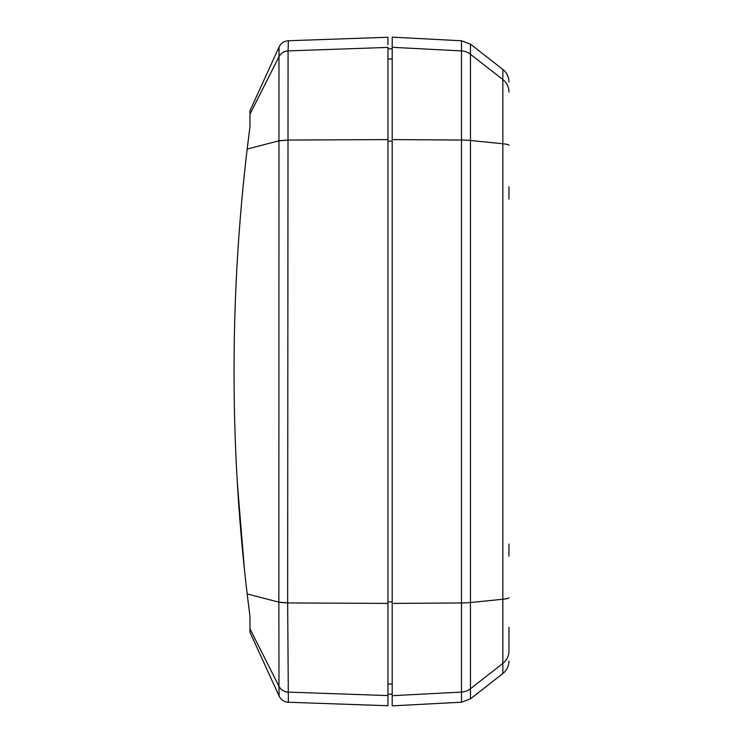 <?xml version="1.0" encoding="UTF-8"?>
<svg xmlns="http://www.w3.org/2000/svg" width="743" height="743" viewBox="0 0 743 743"><rect width="100%" height="100%" fill="white"/><g stroke="black" fill="none" stroke-linecap="round" stroke-linejoin="round"><path stroke-width="1.11" d="M247.967 142.591L249.954 126.83L247.967 142.591C238.689 218.609 234.054 294.915 234.045 371.5L234.045 371.546M288.377 702.256L287.662 602.945L288.07 50.933C283.984 51.221 280.956 53.152 278.978 56.728L278.857 602.155L247.187 593.945L249.964 616.272L249.964 632.191L279.089 696.052C281.012 699.878 284.105 701.94 288.377 702.256L387.948 705.739L387.948 47.413L288.07 50.895C283.984 51.183 280.956 53.115 278.978 56.691L279.089 46.948L249.964 110.809L279.089 46.948L278.978 56.728L249.964 114.19L249.964 110.809L249.964 126.737L247.187 149.055C238.447 222.659 234.064 296.81 234.045 371.5C234.064 446.246 238.447 520.388 247.187 593.945L249.146 609.864M249.425 612.074L249.759 614.647M249.759 614.693L247.967 600.409M237.351 483.229L244.466 569.621M246.137 584.89L246.583 588.8M249.964 630.008L249.964 628.81L278.978 686.272L279.089 696.052L249.964 632.191M287.662 602.833L278.857 602.155L278.978 686.272C280.956 689.848 283.984 691.779 288.07 692.067M387.948 44.803L387.948 37.261L288.377 40.744L288.07 50.933M288.377 40.744C284.105 41.06 281.012 43.122 279.089 46.948C281.012 43.122 284.105 41.06 288.377 40.744L288.312 42.314M387.948 694.761L387.948 695.234M508.955 627.306L508.955 650.942C508.955 664.391 508.955 664.391 508.955 650.942A15.919 15.891 180 0 1 502.835 663.471L502.835 673.567C506.8 670.325 508.834 666.137 508.955 661.019M508.955 92.058C508.955 78.609 508.955 78.609 508.955 92.058A15.919 15.891 180 0 0 502.835 79.529L502.835 599.257A15.919 2.053 0 0 0 508.955 597.632M392.202 695.699L392.202 705.85L461.487 702.219L461.487 692.077L392.202 695.699L392.202 37.15L461.487 40.781L470.458 44.134L470.458 602.517L502.835 599.257L502.835 663.471L470.458 688.733L470.458 698.866L461.487 702.219M508.955 199.022L508.955 186.809M508.955 556.191L508.955 543.978M287.662 140.167L278.857 140.845L247.187 149.055M387.948 139.6L287.662 140.055L278.857 140.715M278.857 602.285L287.662 602.945L387.948 603.4M278.978 686.309C280.956 689.885 283.984 691.817 288.07 692.105L387.948 695.587M387.948 58.957L392.202 58.957M392.202 684.043L387.948 684.043M392.202 601.914L387.948 601.914M392.202 141.086L387.948 141.086M508.955 145.368A15.919 2.053 180 0 0 502.835 143.743L470.458 140.483A15.919 2.053 180 0 0 461.487 140.055L392.202 139.582M508.955 81.981C508.834 76.863 506.8 72.675 502.835 69.433L502.835 79.529L470.458 54.267A15.919 15.891 0 0 0 461.487 50.923L392.202 47.301M392.202 603.418L461.487 602.945A15.919 2.053 180 0 0 470.458 602.517L470.458 688.733A15.919 15.891 180 0 1 461.487 692.077L461.487 40.781M279.089 696.052C280.928 699.739 283.9 701.801 288.005 702.237M392.202 48.824L387.948 48.824M392.202 694.176L387.948 694.176M502.835 69.433L470.458 44.134M502.835 673.567L470.458 698.866"/></g></svg>
